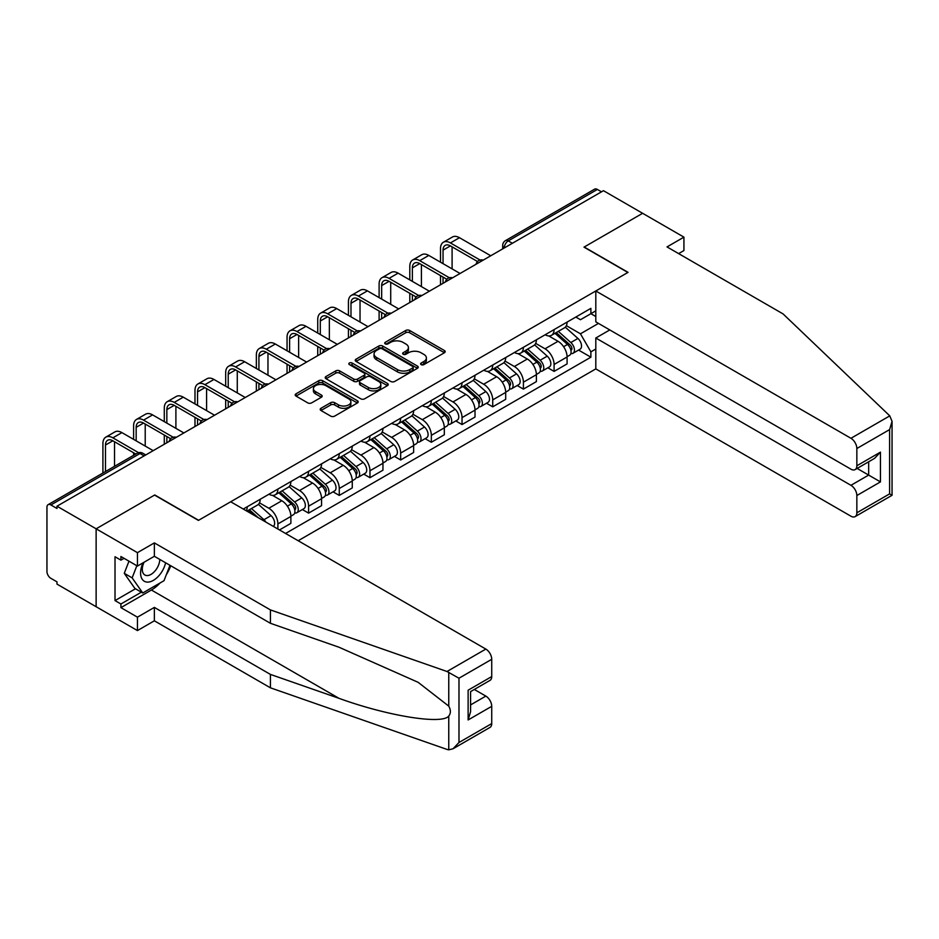 <?xml version="1.0" encoding="UTF-8"?>
<svg xmlns="http://www.w3.org/2000/svg" width="939" height="939" viewBox="0 0 939 939"><rect width="100%" height="100%" fill="white"/><g stroke="black" fill="none" stroke-linecap="round" stroke-linejoin="round"><path stroke-width="1.41" d="M421.165 364.614A1.913 1.103 0 0 0 423.876 364.614L444.393 352.759A2.735 1.573 0 0 0 445.192 351.644A2.735 1.573 0 0 0 444.393 350.529L409.627 330.469A2.735 1.573 0 0 0 405.765 330.469L385.248 342.312A1.913 1.103 0 0 0 384.697 343.087A1.913 1.103 0 0 0 385.248 343.874A1.913 1.103 0 0 0 387.96 343.874L390.612 342.336A8.733 5.047 0 0 1 402.972 342.336L405.871 344.014A8.733 5.047 0 0 1 408.43 347.583A8.733 5.047 0 0 1 405.871 351.151L403.207 352.677A1.913 1.103 0 0 0 402.655 353.463A1.913 1.103 0 0 0 403.207 354.238A1.913 1.103 0 0 0 405.918 354.238L408.571 352.712A8.733 5.047 0 0 1 420.93 352.712L423.829 354.379A8.733 5.047 0 0 1 426.388 357.947A8.733 5.047 0 0 1 423.829 361.515L421.165 363.053A1.913 1.103 0 0 0 420.613 363.827A1.913 1.103 0 0 0 421.165 364.614L421.165 363.053M320.997 408.277A2.735 1.573 0 0 0 320.199 409.392A2.735 1.573 0 0 0 320.997 410.507L330.751 416.141A2.735 1.573 0 0 0 334.613 416.141L357.395 402.984A2.735 1.573 0 0 0 358.205 401.869A2.735 1.573 0 0 0 357.395 400.753L322.64 380.694A2.735 1.573 0 0 0 318.779 380.694L295.996 393.84A2.735 1.573 0 0 0 295.198 394.955A2.735 1.573 0 0 0 295.996 396.07L307.769 402.878A2.735 1.573 0 0 0 311.631 402.878L321.384 397.244A2.735 1.573 0 0 0 322.183 396.129A2.735 1.573 0 0 0 321.384 395.014L315.551 391.645A7.301 4.214 0 0 1 313.403 388.664A7.301 4.214 0 0 1 317.91 384.767A7.301 4.214 0 0 1 325.88 385.683L348.756 398.887A7.301 4.214 0 0 1 350.893 401.869A7.301 4.214 0 0 1 346.385 405.765A7.301 4.214 0 0 1 338.427 404.85L334.613 402.655A2.735 1.573 0 0 0 330.751 402.655L320.997 408.277L320.997 410.507L330.751 404.92L330.751 402.655M56.986 506.203L603.472 190.687L642.616 213.294L583.999 247.133L627.862 272.463L198.622 520.288L154.759 494.959L96.13 528.81L56.986 506.203L56.986 508.48L50.882 504.959A5.564 3.216 -120 0 0 48.1 504.677A5.564 3.216 -120 0 0 46.95 507.224L46.95 571.511A5.564 3.216 -120 0 0 50.882 578.33L56.986 581.851L56.986 584.117L96.13 606.723L96.13 528.81L96.13 606.723L137.446 630.574L137.446 617.169L154.36 607.404L154.36 620.808L137.446 630.574M390.8 381.469A2.735 1.573 0 0 0 394.662 381.469L417.456 368.311A2.735 1.573 0 0 0 418.254 367.196A2.735 1.573 0 0 0 417.456 366.081L382.689 346.022A2.735 1.573 0 0 0 378.828 346.022L356.045 359.179A2.735 1.573 0 0 0 355.247 360.294A2.735 1.573 0 0 0 356.045 361.409L390.8 381.469M350.153 365.025A1.913 1.103 0 0 1 352.09 365.294L352.09 363.017L387.431 383.417A2.735 1.573 0 0 1 388.23 384.532A2.735 1.573 0 0 1 387.431 385.647L364.637 398.805A2.735 1.573 0 0 1 360.776 398.805L326.021 378.734L326.021 376.504A2.735 1.573 0 0 0 325.223 377.619A2.735 1.573 0 0 0 326.021 378.734M326.021 376.504L335.775 370.882A2.735 1.573 0 0 1 339.636 370.882L353.733 379.016A2.735 1.573 0 0 0 357.595 379.016L364.062 375.283A2.735 1.573 0 0 0 364.86 374.168A2.735 1.573 0 0 0 364.062 373.053L349.39 364.578A1.913 1.103 0 0 1 348.827 363.804A1.913 1.103 0 0 1 350.001 362.783A1.913 1.103 0 0 1 352.09 363.017M298.168 540.735L595.807 368.898L850.945 516.204A8.345 4.824 -120 0 0 855.124 516.614A8.345 4.824 -120 0 0 856.849 512.788L856.849 495.534A8.345 4.824 -120 0 0 850.945 485.31L868.657 475.087L880.453 481.895L856.849 495.534M512.389 243.271L508.257 240.889A5.564 3.216 60 0 0 505.475 240.619L594.598 189.162A5.564 3.216 60 0 1 597.38 189.443L508.257 240.889A5.564 3.216 120 0 0 504.325 247.708L504.325 247.931M601.512 191.826L597.38 189.443M554.092 329.589A12.794 7.383 60 0 1 551.451 335.34L564.433 327.84A12.794 7.383 -120 0 0 567.086 322.1M535.676 343.381L545.043 348.792A12.794 7.383 60 0 1 554.092 364.461L567.086 356.973A12.794 7.383 -120 0 0 558.036 341.291L548.74 335.927M567.086 356.973L567.086 363.898L554.092 371.386L547.871 367.795M551.451 335.34A12.794 7.383 60 0 1 545.148 334.765M554.092 364.461L554.092 371.386M523.41 347.313A12.794 7.383 60 0 1 520.758 353.052L533.739 345.564A12.794 7.383 -120 0 0 536.392 339.812M517.178 385.518L523.41 389.11L536.392 381.61L536.392 374.684A12.794 7.383 -120 0 0 527.342 359.015L518.046 353.651M520.758 353.052A12.794 7.383 60 0 1 514.455 352.477M504.982 361.092L514.361 366.503A12.794 7.383 60 0 1 523.41 382.185L523.41 389.11M492.717 365.036A12.794 7.383 60 0 1 490.064 370.776L503.058 363.276A12.794 7.383 -120 0 0 505.698 357.536M486.496 403.23L492.717 406.822L505.698 399.333L505.698 392.408A12.794 7.383 -120 0 0 496.649 376.727L487.364 371.363M490.064 370.776A12.794 7.383 60 0 1 483.773 370.201M474.289 378.816L483.667 384.227A12.794 7.383 60 0 1 492.717 399.897L492.717 406.822M462.035 382.748A12.794 7.383 60 0 1 459.382 388.488L472.364 380.999A12.794 7.383 -120 0 0 475.017 375.248M455.802 420.954L462.035 424.545L475.017 417.045L475.017 410.12A12.794 7.383 -120 0 0 465.967 394.45L456.671 389.086M459.382 388.488A12.794 7.383 60 0 1 453.079 387.913M443.607 396.528L452.985 401.939A12.794 7.383 60 0 1 462.035 417.62L462.035 424.545M431.341 400.472A12.794 7.383 60 0 1 428.689 406.211L441.682 398.711A12.794 7.383 -120 0 0 444.323 392.972M425.121 438.666L431.341 442.257L444.323 434.769L444.323 427.844A12.794 7.383 -120 0 0 435.273 412.162L425.989 406.798M428.689 406.211A12.794 7.383 60 0 1 422.397 405.636M412.914 414.252L422.292 419.663A12.794 7.383 60 0 1 431.341 435.332L431.341 442.257M400.66 418.184A12.794 7.383 60 0 1 398.007 423.923L410.989 416.435A12.794 7.383 -120 0 0 413.641 410.683M394.427 456.389L400.66 459.981L413.641 452.481L413.641 445.556A12.794 7.383 -120 0 0 404.592 429.886L395.296 424.522M398.007 423.923A12.794 7.383 60 0 1 391.704 423.348M382.232 431.963L391.61 437.374A12.794 7.383 60 0 1 400.66 453.056L400.66 459.981M369.966 435.907A12.794 7.383 60 0 1 367.313 441.647L380.295 434.147A12.794 7.383 -120 0 0 382.948 428.407M363.745 474.101L369.966 477.693L382.948 470.204L382.948 463.279A12.794 7.383 -120 0 0 373.898 447.598L364.602 442.234M367.313 441.647A12.794 7.383 60 0 1 361.01 441.072M351.538 449.687L360.916 455.098A12.794 7.383 60 0 1 369.966 470.768L369.966 477.693M339.272 453.619A12.794 7.383 60 0 1 336.632 459.359L349.613 451.87A12.794 7.383 -120 0 0 352.266 446.119M333.052 491.825L339.272 495.416L352.266 487.916L352.266 480.991A12.794 7.383 -120 0 0 343.216 465.321L333.92 459.957M336.632 459.359A12.794 7.383 60 0 1 330.328 458.784M320.856 467.399L330.223 472.81A12.794 7.383 60 0 1 339.272 488.491L339.272 495.416M308.591 471.343A12.794 7.383 60 0 1 305.938 477.082L318.92 469.582A12.794 7.383 -120 0 0 321.572 463.843M302.37 509.537L308.591 513.128L321.572 505.64L321.572 498.715A12.794 7.383 -120 0 0 312.523 483.033L303.227 477.669M305.938 477.082A12.794 7.383 60 0 1 299.635 476.507M290.163 485.123L299.541 490.534A12.794 7.383 60 0 1 308.591 506.203L308.591 513.128M277.897 489.055A12.794 7.383 60 0 1 275.244 494.794L288.238 487.306A12.794 7.383 -120 0 0 290.879 481.554M279.47 529.948L290.879 523.352L290.879 516.427A12.794 7.383 -120 0 0 281.841 500.757L272.545 495.393M275.244 494.794A12.794 7.383 60 0 1 268.953 494.219M259.469 502.834L268.847 508.245A12.794 7.383 60 0 1 277.897 523.927L277.897 529.033M246.934 511.156L257.544 505.018A12.794 7.383 -120 0 0 260.197 499.278M247.215 506.778A12.794 7.383 60 0 1 246.264 510.769M595.807 316.537L590.889 313.696L580.455 319.718L575.83 317.042M566.358 325.657L580.455 333.803L598.46 323.403M595.807 349.015L590.889 351.855L580.455 333.803M285.573 533.469L590.889 357.196L590.889 351.855M595.807 310.856L590.889 313.696L590.889 308.356L243.283 509.044M578.565 350.083L590.889 357.196M421.928 364.884L423.829 363.792A8.733 5.047 0 0 0 426.388 360.224L426.388 357.947M408.43 347.583L408.43 349.848A8.733 5.047 0 0 1 405.871 353.416L403.97 354.508M444.393 350.529L444.393 352.759L409.627 332.735A2.735 1.573 0 0 0 405.765 332.735L386.023 344.144M417.456 366.081L417.456 368.311L382.689 348.287A2.735 1.573 0 0 0 378.828 348.287L356.081 361.421L356.045 359.179M412.62 367.982A1.913 1.103 0 0 0 413.183 367.196A1.913 1.103 0 0 0 412.62 366.421L382.114 348.803A1.913 1.103 0 0 0 379.415 348.803L376.609 350.423A8.733 5.047 0 0 0 374.051 353.991A8.733 5.047 0 0 0 376.609 357.559L397.467 369.602A8.733 5.047 0 0 0 409.827 369.602L412.62 367.982L412.62 370.248A1.913 1.103 0 0 0 413.183 369.473L413.183 367.196M374.051 353.991L374.051 356.257A8.733 5.047 0 0 0 376.609 359.825L376.609 357.559M412.62 370.248L409.827 371.867A8.733 5.047 0 0 1 397.467 371.867L376.609 359.825M326.056 378.757L335.775 373.147L335.775 370.882M364.86 374.168L364.86 376.445A2.735 1.573 0 0 1 364.062 377.56L357.595 381.293A2.735 1.573 0 0 1 353.733 381.293L339.636 373.147A2.735 1.573 0 0 0 335.775 373.147M352.09 365.294L387.384 385.671M368.358 387.467A7.301 4.214 0 0 0 376.316 388.382A7.301 4.214 0 0 0 380.823 384.485A7.301 4.214 0 0 0 378.687 381.504L370.623 376.844A2.735 1.573 0 0 0 366.762 376.844L360.294 380.577A2.735 1.573 0 0 0 359.496 381.692A2.735 1.573 0 0 0 360.294 382.807L368.358 387.467L368.358 389.732A7.301 4.214 0 0 0 376.316 390.647A7.301 4.214 0 0 0 380.823 386.751L380.823 384.485M359.496 381.692L359.496 383.969A2.735 1.573 0 0 0 360.294 385.084L360.294 382.807M368.358 389.732L360.294 385.084M350.893 401.869L350.893 404.146A7.301 4.214 0 0 1 346.385 408.042A7.301 4.214 0 0 1 338.427 407.127L334.613 404.92A2.735 1.573 0 0 0 330.751 404.92M313.403 388.664L313.403 390.929A7.301 4.214 0 0 0 315.551 393.911L315.551 391.645M321.384 395.014L321.384 397.244L315.551 393.911M357.36 403.007L322.64 382.959A2.735 1.573 0 0 0 318.779 382.959L296.031 396.094L295.996 393.84M554.984 333.298L567.485 344.46A6.96 4.014 60 0 1 569.668 355.212L567.074 356.714M555.313 333.591L561.205 336.995M556.252 332.57L570.161 344.989A3.333 1.925 60 0 1 571.205 350.153A3.333 1.925 60 0 1 570.9 350.27M558.329 331.361L570.83 342.524A6.96 4.014 60 0 1 573.013 353.275A6.96 4.014 60 0 1 570.912 353.498M565.301 327.183L577.919 338.439A6.96 4.014 60 0 1 580.102 349.191L573.013 353.275M443.044 263.659L443.044 250.15A10.435 6.021 60 0 1 445.203 245.372A10.435 6.021 60 0 1 450.427 245.889L477.528 261.535M490.757 255.772L459.476 237.708A14.05 8.111 -120 0 0 452.445 237.015L443.396 242.239A14.05 8.111 -120 0 0 440.497 248.671L440.497 262.192M480.064 260.044L450.427 242.931A14.05 8.111 -120 0 0 443.396 242.239M440.497 275.585L440.497 284.787M443.044 283.308L443.044 277.064M452.093 268.883L452.093 246.851M524.291 351.01L536.803 362.172A6.96 4.014 60 0 1 538.986 372.924L536.392 374.426M524.631 351.315L530.512 354.707M525.558 350.282L539.467 362.7A3.333 1.925 60 0 1 540.524 367.865A3.333 1.925 60 0 1 540.218 367.982M527.636 349.085L540.148 360.247A6.96 4.014 60 0 1 542.331 370.999A6.96 4.014 60 0 1 540.23 371.222M534.608 344.895L547.226 356.151A6.96 4.014 60 0 1 549.409 366.914L542.331 370.999M493.609 368.734L506.109 379.896A6.96 4.014 60 0 1 508.292 390.647L505.698 392.15M493.937 369.027L499.83 372.431M494.865 368.006L508.785 380.424A3.333 1.925 60 0 1 509.83 385.589A3.333 1.925 60 0 1 509.525 385.706M496.954 366.797L509.454 377.959A6.96 4.014 60 0 1 511.638 388.711A6.96 4.014 60 0 1 509.537 388.934M503.926 362.618L516.544 373.875A6.96 4.014 60 0 1 518.727 384.626L511.638 388.711M889.785 415.871L892.05 421.376L889.609 429.593L856.849 448.513A8.345 4.824 -120 0 0 850.945 438.29L889.785 415.871L783.079 313.919L667.019 246.91L683.932 237.144L642.616 213.294L584.199 247.027L628.062 272.357L595.807 290.973L850.945 438.29M683.932 237.144L683.932 250.549L678.627 253.612M595.807 368.898L595.807 338.005L850.945 485.31M595.807 290.973L595.807 321.866L850.945 469.183A8.345 4.824 -120 0 0 855.124 469.594A8.345 4.824 -120 0 0 856.849 465.767L856.849 448.513M609.775 329.941L595.807 338.005M857.131 468.432L868.657 475.087L868.657 461.777M856.849 465.767L880.453 452.14L874.561 458.373L855.124 469.594M856.849 512.788L889.609 493.879L890.853 494.595M154.36 607.404L270.42 674.413L270.42 687.817L446.999 749.416L448.76 749.838L453.079 748.735L458.983 742.503L491.731 723.593A8.345 4.824 60 0 1 490.005 727.408L453.079 748.735M270.42 674.413L339.026 698.346C387.76 716.058 442.363 724.849 448.76 716.023C450.908 713.335 450.908 710.037 448.76 706.128L418.113 682.313L339.026 647.241L270.42 623.296L154.36 556.287L137.446 566.064L120.92 556.522L120.92 560.149L115.016 556.745L115.016 600.584L120.92 604L141.378 592.18M270.42 687.817L154.36 620.808M491.731 659.307L458.983 678.216L446.999 671.502L270.42 609.904L154.36 542.895L137.446 552.66L96.13 528.81L154.559 495.076L198.422 520.406L230.689 501.778L485.839 649.084A8.345 4.824 60 0 1 491.731 659.307L491.731 676.573A8.345 4.824 60 0 1 490.005 680.388L470.58 691.609L470.58 711.727L468.127 719.955L468.127 690.2C471.319 692.031 471.319 692.031 468.127 690.2L491.731 676.573M137.446 552.66L137.446 566.064M160.088 582.978A31.304 18.076 -60 0 1 151.414 590.021L120.92 607.627L137.446 617.169M120.92 607.627L120.92 604M154.36 542.895L154.36 556.287M270.42 609.904L270.42 623.296M470.58 704.919L485.839 696.104A8.345 4.824 60 0 1 491.731 706.328L491.731 723.593M485.839 696.104L474.312 689.449M170.745 565.748A31.304 18.076 -60 0 1 166.297 574.785M124.065 558.341L120.92 560.149M115.016 600.584L135.474 588.776M143.068 562.813A18.087 10.435 120 0 0 140.592 572.99A18.087 10.435 120 0 0 151.508 581.288A18.087 10.435 120 0 0 165.616 562.79M144.043 562.25A12.383 7.148 120 0 0 142.294 569.316A12.383 7.148 120 0 0 144.852 574.985A12.383 7.148 120 0 0 154.313 571.757A12.383 7.148 120 0 0 159.794 559.433M169.971 565.301L163.996 580.713L142.751 592.979L134.887 588.436L124.265 573.33L128.983 561.17M142.751 592.979L132.141 577.872L136.848 565.724M124.265 573.33L132.141 577.872M412.362 281.383L412.362 267.861A10.435 6.021 60 0 1 414.522 263.096A10.435 6.021 60 0 1 419.733 263.613L446.835 279.259M460.063 273.484L428.783 255.431A14.05 8.111 -120 0 0 421.764 254.739L412.714 259.962A14.05 8.111 -120 0 0 409.803 266.394L409.803 279.904M449.382 277.768L419.733 260.655A14.05 8.111 -120 0 0 412.714 259.962M409.803 293.308L409.803 302.511M412.362 301.032L412.362 294.787M421.411 286.606L421.411 264.575M381.668 299.095L381.668 285.585A10.435 6.021 60 0 1 383.828 280.808A10.435 6.021 60 0 1 389.051 281.324L416.153 296.97M429.381 291.207L398.101 273.143A14.05 8.111 -120 0 0 391.07 272.451L382.02 277.674A14.05 8.111 -120 0 0 379.11 284.106L379.11 297.628M418.688 295.48L389.051 278.367A14.05 8.111 -120 0 0 382.02 277.674M379.11 311.02L379.11 320.222M381.668 318.744L381.668 312.499M390.718 304.318L390.718 282.287M462.915 386.445L475.427 397.608A6.96 4.014 60 0 1 477.611 408.359L475.017 409.862M463.256 386.751L469.136 390.143M464.183 385.718L478.092 398.136A3.333 1.925 60 0 1 479.148 403.301A3.333 1.925 60 0 1 478.843 403.418M466.26 384.521L478.773 395.683A6.96 4.014 60 0 1 480.956 406.434A6.96 4.014 60 0 1 478.855 406.657M473.233 380.33L485.85 391.586A6.96 4.014 60 0 1 488.034 402.35L480.956 406.434M432.233 404.169L444.734 415.331A6.96 4.014 60 0 1 446.917 426.083L444.323 427.585M432.562 404.463L438.443 407.866M433.489 403.441L447.41 415.86A3.333 1.925 60 0 1 448.455 421.024A3.333 1.925 60 0 1 448.149 421.142M435.579 402.232L448.079 413.395A6.96 4.014 60 0 1 450.262 424.146A6.96 4.014 60 0 1 448.161 424.369M442.551 398.054L455.157 409.31A6.96 4.014 60 0 1 457.34 420.062L450.262 424.146M401.54 421.881L414.052 433.043A6.96 4.014 60 0 1 416.235 443.795L413.641 445.297M401.869 422.186L407.761 425.578M402.808 421.153L416.716 433.572A3.333 1.925 60 0 1 417.761 438.736A3.333 1.925 60 0 1 417.468 438.853M404.885 419.956L417.397 431.118A6.96 4.014 60 0 1 419.58 441.87A6.96 4.014 60 0 1 417.479 442.093M411.857 415.766L424.475 427.022A6.96 4.014 60 0 1 426.658 437.785L419.58 441.87M350.986 316.819L350.986 303.297A10.435 6.021 60 0 1 353.146 298.532A10.435 6.021 60 0 1 358.358 299.048L385.459 314.694M398.688 308.919L367.407 290.867A14.05 8.111 -120 0 0 360.388 290.174L351.339 295.398A14.05 8.111 -120 0 0 348.428 301.83L348.428 315.34M388.007 313.203L358.358 296.09A14.05 8.111 -120 0 0 351.339 295.398M348.428 328.744L348.428 337.946M350.986 336.467L350.986 330.223M360.036 322.042L360.036 300.011M320.293 334.53L320.293 321.021A10.435 6.021 60 0 1 322.453 316.243A10.435 6.021 60 0 1 327.676 316.76L354.778 332.406M367.994 326.643L336.725 308.579A14.05 8.111 -120 0 0 329.695 307.886L320.645 313.11A14.05 8.111 -120 0 0 317.734 319.542L317.734 333.063M357.313 330.915L327.676 313.802A14.05 8.111 -120 0 0 320.645 313.11M317.734 346.456L317.734 355.658M320.293 354.179L320.293 347.935M329.343 339.765L329.343 317.722M289.611 352.254L289.611 338.733A10.435 6.021 60 0 1 291.771 333.967A10.435 6.021 60 0 1 296.982 334.484L324.084 350.13M337.312 344.355L306.032 326.303A14.05 8.111 -120 0 0 299.013 325.61L289.963 330.833A14.05 8.111 -120 0 0 287.052 337.265L287.052 350.775M326.619 348.639L296.982 331.526A14.05 8.111 -120 0 0 289.963 330.833M287.052 364.179L287.052 373.382M289.611 371.903L289.611 365.658M298.649 357.477L298.649 335.446M370.858 439.605L383.358 450.767A6.96 4.014 60 0 1 385.542 461.519L382.948 463.021M371.187 439.898L377.067 443.302M372.114 438.877L386.035 451.295A3.333 1.925 60 0 1 387.079 456.46A3.333 1.925 60 0 1 386.774 456.577M374.203 437.668L386.704 448.83A6.96 4.014 60 0 1 388.887 459.582A6.96 4.014 60 0 1 386.786 459.805M381.175 433.489L393.781 444.746A6.96 4.014 60 0 1 395.965 455.497L388.887 459.582M258.918 369.966L258.918 356.456A10.435 6.021 60 0 1 261.077 351.679A10.435 6.021 60 0 1 266.289 352.195L293.391 367.842M306.619 362.078L275.338 344.014A14.05 8.111 -120 0 0 268.319 343.322L259.27 348.545A14.05 8.111 -120 0 0 256.359 354.977L256.359 368.499M295.938 366.351L266.289 349.238A14.05 8.111 -120 0 0 259.27 348.545M256.359 381.891L256.359 391.094M258.918 389.615L258.918 383.37M267.967 375.201L267.967 353.158M340.164 457.316L352.665 468.479A6.96 4.014 60 0 1 354.848 479.23L352.254 480.733M340.493 457.622L346.385 461.014M341.432 456.589L355.341 469.007A3.333 1.925 60 0 1 356.386 474.172A3.333 1.925 60 0 1 356.081 474.289M343.51 455.392L356.01 466.554A6.96 4.014 60 0 1 358.193 477.305A6.96 4.014 60 0 1 356.092 477.528M350.482 451.201L363.1 462.458A6.96 4.014 60 0 1 365.283 473.221L358.193 477.305M228.224 387.69L228.224 374.168A10.435 6.021 60 0 1 230.384 369.403A10.435 6.021 60 0 1 235.607 369.919L262.709 385.565M275.937 379.79L244.656 361.738A14.05 8.111 -120 0 0 237.626 361.046L228.576 366.269A14.05 8.111 -120 0 0 225.677 372.701L225.677 386.211M265.244 384.074L235.607 366.961A14.05 8.111 -120 0 0 228.576 366.269M225.677 399.615L225.677 408.817M228.224 407.338L228.224 401.094M237.274 392.913L237.274 370.882M309.471 475.04L321.983 486.202A6.96 4.014 60 0 1 324.166 496.954L321.572 498.456M309.811 475.334L315.692 478.737M310.739 474.312L324.648 486.731A3.333 1.925 60 0 1 325.704 491.895A3.333 1.925 60 0 1 325.399 492.013M312.816 473.103L325.328 484.266A6.96 4.014 60 0 1 327.511 495.017A6.96 4.014 60 0 1 325.41 495.24M319.788 468.925L332.406 480.181A6.96 4.014 60 0 1 334.589 490.933L327.511 495.017M197.542 405.402L197.542 391.892A10.435 6.021 60 0 1 199.702 387.114A10.435 6.021 60 0 1 204.913 387.631L232.015 403.277M245.243 397.514L213.963 379.45A14.05 8.111 -120 0 0 206.944 378.757L197.894 383.981A14.05 8.111 -120 0 0 194.983 390.413L194.983 403.934M234.562 401.798L204.913 384.673A14.05 8.111 -120 0 0 197.894 383.981M194.983 417.327L194.983 426.529M197.542 425.05L197.542 418.806M206.592 410.636L206.592 388.593M278.789 492.752L291.29 503.914A6.96 4.014 60 0 1 293.473 514.666L290.879 516.168M279.118 493.057L285.01 496.449M280.045 492.024L293.966 504.443A3.333 1.925 60 0 1 295.01 509.607A3.333 1.925 60 0 1 294.705 509.724M282.134 490.827L294.635 501.989A6.96 4.014 60 0 1 296.818 512.741A6.96 4.014 60 0 1 294.717 512.964M289.106 486.637L301.724 497.893A6.96 4.014 60 0 1 303.907 508.656L296.818 512.741M166.849 423.125L166.849 409.604A10.435 6.021 60 0 1 169.008 404.838A10.435 6.021 60 0 1 174.231 405.355L201.333 421.001M214.562 415.226L183.281 397.174A14.05 8.111 -120 0 0 176.25 396.481L167.201 401.704A14.05 8.111 -120 0 0 164.29 408.136L164.29 421.646M203.869 419.51L174.231 402.397A14.05 8.111 -120 0 0 167.201 401.704M164.29 435.05L164.29 444.253M166.849 442.774L166.849 436.529M175.898 428.348L175.898 406.317M248.096 510.476L252.391 514.302M248.436 510.769L254.316 514.173M258.284 517.706L249.363 509.748M251.441 508.539L263.953 519.701A6.96 4.014 60 0 1 265.96 522.143M258.413 504.36L271.031 515.617A6.96 4.014 60 0 1 273.249 526.345M136.167 440.837L136.167 427.327A10.435 6.021 60 0 1 138.326 422.55A10.435 6.021 60 0 1 143.538 423.066L170.64 438.713M183.868 432.949L152.588 414.885A14.05 8.111 -120 0 0 145.568 414.193L136.519 419.416A14.05 8.111 -120 0 0 133.608 425.848L133.608 439.37M173.187 437.234L143.538 420.12A14.05 8.111 -120 0 0 136.519 419.416M133.608 452.762L133.608 455.309M145.216 446.072L145.216 424.029M105.473 471.554L105.473 445.039A10.435 6.021 60 0 1 107.633 440.274A10.435 6.021 60 0 1 112.856 440.79L135.815 454.042M153.174 450.661L121.906 432.609A14.05 8.111 -120 0 0 114.875 431.917L105.825 437.14A14.05 8.111 -120 0 0 102.914 443.572L102.914 473.033M138.561 452.68L112.856 437.832A14.05 8.111 -120 0 0 105.825 437.14M114.523 466.331L114.523 441.753M504.525 247.814L504.325 247.708A5.564 3.216 0 0 1 502.694 245.431L502.694 248.87M277.897 523.927L290.879 516.427M308.591 506.203L321.572 498.715M339.272 488.491L352.266 480.991M369.966 470.768L382.948 463.279M400.66 453.056L413.641 445.556M431.341 435.332L444.323 427.844M462.035 417.62L475.017 410.12M492.717 399.897L505.698 392.408M523.41 382.185L536.392 374.684M268.847 508.245L281.841 500.757M299.541 490.534L312.523 483.033M330.223 472.81L343.216 465.321M360.916 455.098L373.898 447.598M391.61 437.374L404.592 429.886M422.292 419.663L435.273 412.162M452.985 401.939L465.967 394.45M483.667 384.227L496.649 376.727M514.361 366.503L527.342 359.015M545.043 348.792L558.036 341.291M482.74 260.396A5.564 3.216 120 0 0 480.275 261.817M452.046 278.12A5.564 3.216 120 0 0 449.593 279.54M421.353 295.832A5.564 3.216 120 0 0 418.9 297.252M390.671 313.556A5.564 3.216 120 0 0 388.218 314.976M359.977 331.267A5.564 3.216 120 0 0 357.524 332.688M329.296 348.991A5.564 3.216 120 0 0 326.831 350.411M298.602 366.703A5.564 3.216 120 0 0 296.149 368.123M267.92 384.427A5.564 3.216 120 0 0 265.455 385.847M237.227 402.138A5.564 3.216 120 0 0 234.773 403.559M206.545 419.862A5.564 3.216 120 0 0 204.08 421.282M175.851 437.574A5.564 3.216 120 0 0 173.398 438.994M144.125 455.896L140.005 453.502L50.882 504.959M145.756 454.946L142.787 453.232A5.564 3.216 120 0 0 140.005 453.502A5.564 3.216 60 0 0 137.211 453.232L48.1 504.677M423.829 363.792L423.829 361.515M403.207 354.238L403.207 352.677M405.871 353.416L405.871 351.151M385.248 343.874L385.248 342.312M405.765 332.735L405.765 330.469M409.627 332.735L409.627 330.469M378.828 348.287L378.828 346.022M382.689 348.287L382.689 346.022M397.467 371.867L397.467 369.602M409.827 371.867L409.827 369.602M339.636 373.147L339.636 370.882M353.733 381.293L353.733 379.016M357.595 381.293L357.595 379.016M364.062 377.56L364.062 375.283M387.431 385.647L387.431 383.417M334.613 404.92L334.613 402.655M338.427 407.127L338.427 404.85M318.779 382.959L318.779 380.694M322.64 382.959L322.64 380.694M357.395 402.984L357.395 400.753M567.485 344.46L563.588 346.702M571.898 348.615L570.642 349.343M577.919 338.439L570.83 342.524M450.427 242.931L459.476 237.708M443.044 250.15L450.427 245.889M536.803 362.172L532.906 364.426M541.216 366.339L539.96 367.055M547.226 356.151L540.148 360.247M506.109 379.896L502.212 382.138M510.523 384.051L509.267 384.779M516.544 373.875L509.454 377.959M889.609 493.879L889.609 429.593M880.453 452.14L880.453 481.895M448.76 749.838L448.76 716.023M448.76 706.128L448.76 672.312M458.983 678.216L458.983 742.503M491.731 706.328L468.127 719.955M446.999 671.502L485.839 649.084M151.414 590.021L339.026 698.346M419.733 260.655L428.783 255.431M412.362 267.861L419.733 263.613M389.051 278.367L398.101 273.143M381.668 285.585L389.051 281.324M475.427 397.608L471.531 399.861M479.841 401.775L478.585 402.491M485.85 391.586L478.773 395.683M444.734 415.331L440.837 417.573M449.147 419.487L447.891 420.214M455.157 409.31L448.079 413.395M414.052 433.043L410.143 435.297M418.454 437.21L417.209 437.938M424.475 427.022L417.397 431.118M358.358 296.09L367.407 290.867M350.986 303.297L358.358 299.048M327.676 313.802L336.725 308.579M320.293 321.021L327.676 316.76M296.982 331.526L306.032 326.303M289.611 338.733L296.982 334.484M383.358 450.767L379.462 453.009M387.772 454.922L386.516 455.65M393.781 444.746L386.704 448.83M266.289 349.238L275.338 344.014M258.918 356.456L266.289 352.195M352.665 468.479L348.768 470.732M357.078 472.646L355.822 473.373M363.1 462.458L356.01 466.554M235.607 366.961L244.656 361.738M228.224 374.168L235.607 369.919M321.983 486.202L318.086 488.444M326.396 490.358L325.14 491.085M332.406 480.181L325.328 484.266M204.913 384.673L213.963 379.45M197.542 391.892L204.913 387.631M291.29 503.914L287.393 506.168M295.703 508.081L294.447 508.809M301.724 497.893L294.635 501.989M174.231 402.397L183.281 397.174M166.849 409.604L174.231 405.355M271.031 515.617L263.953 519.701M143.538 420.12L152.588 414.885M136.167 427.327L143.538 423.066M112.856 437.832L121.906 432.609M105.473 445.039L112.856 440.79M483.209 260.126A5.564 5.564 0 0 0 476.073 264.246M452.516 277.838A5.564 5.564 0 0 0 445.379 281.97M421.834 295.562A5.564 5.564 0 0 0 414.698 299.682M391.14 313.274A5.564 5.564 0 0 0 384.004 317.405M360.459 330.998A5.564 5.564 0 0 0 353.31 335.117M329.765 348.721A5.564 5.564 0 0 0 322.629 352.841M299.072 366.433A5.564 5.564 0 0 0 291.935 370.553M268.39 384.157A5.564 5.564 0 0 0 261.253 388.277M237.696 401.869A5.564 5.564 0 0 0 230.56 405.988M207.014 419.592A5.564 5.564 0 0 0 199.878 423.712M176.321 437.304A5.564 5.564 0 0 0 169.184 441.424M142.787 453.232A5.564 5.564 0 0 0 137.211 453.232M505.475 240.619A5.564 5.564 0 0 0 502.694 245.431M892.05 421.376L892.05 495.299L855.124 516.614"/></g></svg>

